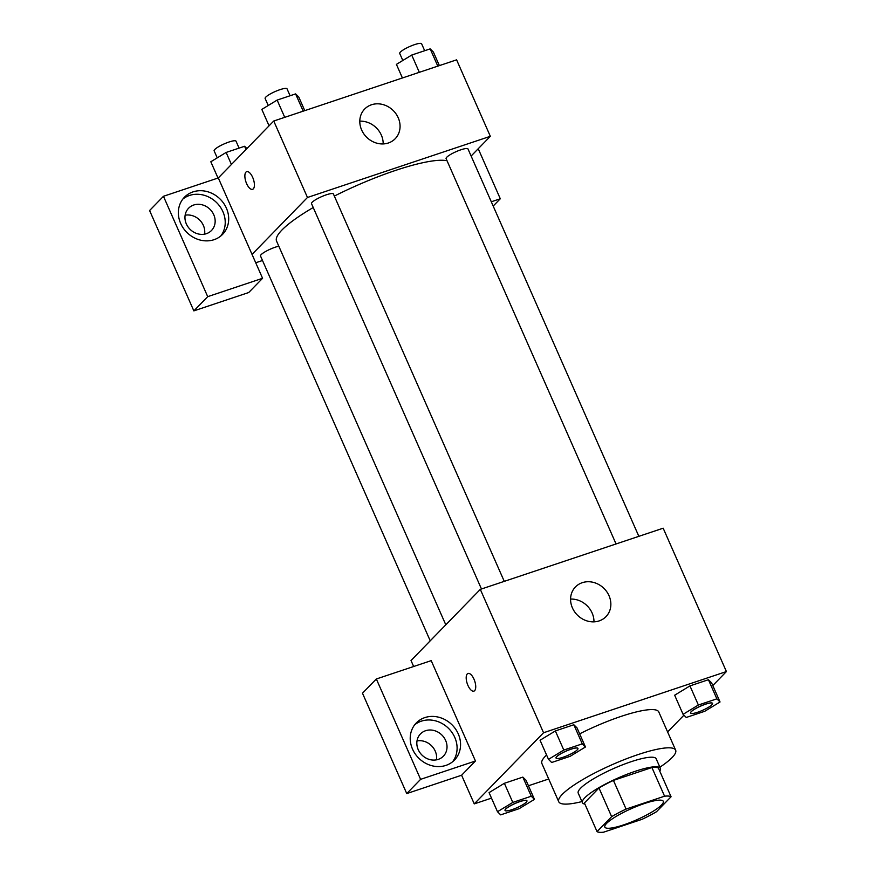 <?xml version="1.0" encoding="UTF-8"?>
<svg xmlns="http://www.w3.org/2000/svg" width="876" height="876" viewBox="0 0 876 876"><rect width="100%" height="100%" fill="white"/><g stroke="black" fill="none" stroke-linecap="round" stroke-linejoin="round"><path stroke-width="1.31" d="M661.49 805.022A31.941 6.176 -23.8 0 1 630.008 822.575A31.941 6.176 -23.8 0 1 604.834 827.086A31.941 6.176 -23.8 0 1 631.563 808.548A31.941 6.176 -23.8 0 1 663.285 801.31A31.941 6.176 -23.8 0 1 661.49 805.022M664.566 796.196L626.077 809.074A41.227 7.972 -23.8 0 0 611.634 816.651L597.049 831.631A41.227 7.972 -23.8 0 0 603.553 832.2L642.042 819.323A41.227 7.972 -23.8 0 0 656.485 811.745L671.071 796.766A41.227 7.972 -23.8 0 0 664.566 796.196L651.919 767.529L613.43 780.407L626.077 809.074M651.919 767.529A41.227 7.972 -23.8 0 1 658.423 768.099L671.071 796.766M613.43 780.407A41.227 7.972 -23.8 0 0 598.987 787.984L584.402 802.953L597.049 831.631M659.759 771.132A42.595 8.234 156.2 0 0 660.384 768.34A42.595 8.234 156.2 0 0 618.084 777.987A42.595 8.234 156.2 0 0 582.441 802.712A42.595 8.234 156.2 0 0 584.927 804.135M582.441 802.712L578.226 793.152A42.595 8.234 -23.8 0 1 613.868 768.427A42.595 8.234 -23.8 0 1 656.168 758.78L660.384 768.34M598.987 787.984L611.634 816.651M581.938 801.584A63.882 12.352 -23.8 0 1 558.746 801.748A63.882 12.352 -23.8 0 1 612.204 764.66A63.882 12.352 -23.8 0 1 675.648 750.184A63.882 12.352 -23.8 0 1 672.056 757.609A63.882 12.352 -23.8 0 1 659.88 767.201M558.746 801.748L541.883 763.511A63.882 12.352 -23.8 0 1 546.569 755.002M579.649 733.858A63.882 12.352 -23.8 0 1 658.785 711.947L675.648 750.184M712.79 685.558L726.412 671.563L543.547 732.752L474.255 803.894L491.491 798.135M528.447 785.761L548.705 778.994M667.6 731.953L683.937 715.177M534.448 799.361L526.016 780.253L522.841 777.111L504.368 783.297L489.06 792.616L497.491 811.723L500.667 814.866L519.139 808.679L534.448 799.361L531.272 796.229L512.799 802.416L497.491 811.723M585.453 746.998L577.021 727.879L573.846 724.748L555.362 730.934L540.065 740.242L548.496 759.361L551.672 762.492L570.145 756.317L585.453 746.998L582.277 743.866L563.794 750.042L548.496 759.361M720.039 701.972L711.608 682.853L708.432 679.721L689.949 685.897L674.651 695.215L683.083 714.334L686.258 717.466L704.731 711.29L720.039 701.972L716.864 698.84L698.38 705.016L683.083 714.334M473.993 679.185A9.318 3.953 71.5 0 1 473.916 691.131A9.318 3.953 71.5 0 1 467.215 683.554A9.318 3.953 71.5 0 1 468.003 673.469A9.318 3.953 71.5 0 1 473.993 679.185M475.46 760.992L420.6 779.344L376.341 678.988L431.2 660.635L475.46 760.992L461.608 775.227L474.255 803.894M726.412 671.563L663.176 528.195L480.311 589.373L543.547 732.752M480.311 589.373L411.019 660.526L413.658 666.505M468.003 673.458A9.318 3.953 -108.5 0 0 467.215 683.554A9.318 3.953 -108.5 0 0 473.916 691.131M445.928 765.394A26.619 23.543 -135.8 0 1 415.29 754.039A26.619 23.543 -135.8 0 1 416.319 722.919A26.619 23.543 -135.8 0 1 451.819 724.627A26.619 23.543 -135.8 0 1 454.458 760.072A26.619 23.543 -135.8 0 1 445.928 765.394M452.618 761.748A26.619 23.543 44.2 0 0 448.348 728.186A26.619 23.543 44.2 0 0 414.687 724.802M418.213 749.637A15.976 14.126 -135.8 0 1 420.48 733.913A15.976 14.126 -135.8 0 1 445.643 740.461A15.976 14.126 -135.8 0 1 443.365 756.196A15.976 14.126 -135.8 0 1 418.213 749.637M417.009 740.921A15.976 14.126 -135.8 0 1 435.241 751.137A15.976 14.126 -135.8 0 1 436.445 759.853M376.341 678.988L362.478 693.212L406.749 793.579L420.6 779.344M461.608 775.227L406.749 793.579M599.151 620.909A21.298 18.834 -135.8 0 1 574.634 611.831A21.298 18.834 -135.8 0 1 575.455 586.942A21.298 18.834 -135.8 0 1 603.86 588.3A21.298 18.834 -135.8 0 1 605.973 616.66A21.298 18.834 -135.8 0 1 599.151 620.909M593.972 621.851A21.298 18.834 44.2 0 0 570.583 599.075M445.796 624.818L276.575 241.141A95.834 18.538 -23.8 0 1 313.225 207.524M334.347 196.093A95.834 18.538 -23.8 0 1 447.034 160.735M638.856 536.331L467.992 148.942A11.968 2.31 156.2 0 0 458.564 150.639A11.968 2.31 156.2 0 0 446.771 157.209A11.968 2.31 156.2 0 0 446.092 158.6L616.058 543.963M430.225 640.805L260.511 256A11.968 2.31 -23.8 0 1 266.556 250.974A11.968 2.31 -23.8 0 1 278.798 246.2M481.471 588.99L311.506 203.626A11.968 2.31 -23.8 0 1 321.525 196.684A11.968 2.31 -23.8 0 1 333.406 193.968L504.269 581.357M262.493 260.5L255.715 262.767M471.124 156.027L490.33 136.306L307.465 197.483L252.036 254.401L262.57 278.294L207.711 296.657L163.451 196.29L218.31 177.938L252.036 254.401M204.579 234.155A15.976 14.126 44.2 0 0 203.374 225.428A15.976 14.126 44.2 0 0 185.143 215.211M262.57 278.294L248.707 292.529L193.848 310.881L149.588 210.525L163.451 196.29M213.777 214.762A15.976 14.126 -135.8 0 1 211.499 230.487A15.976 14.126 -135.8 0 1 186.347 223.938A15.976 14.126 -135.8 0 1 188.614 208.203A15.976 14.126 -135.8 0 1 213.777 214.762M220.752 236.038A26.619 23.543 44.2 0 0 216.492 202.476A26.619 23.543 44.2 0 0 182.832 199.093M214.062 239.685A26.619 23.543 -135.8 0 1 183.423 228.329A26.619 23.543 -135.8 0 1 184.453 197.22A26.619 23.543 -135.8 0 1 219.953 198.918A26.619 23.543 -135.8 0 1 222.592 234.363A26.619 23.543 -135.8 0 1 214.062 239.685M491.305 201.776L500.295 198.764L478.23 148.734M500.295 198.764L493.188 206.057M207.711 296.657L193.848 310.881M490.33 136.306L456.604 59.842L273.739 121.019L218.31 177.938M361.646 129.998A21.298 18.834 -135.8 0 1 364.679 109.018A21.298 18.834 -135.8 0 1 393.072 110.387A21.298 18.834 -135.8 0 1 395.185 138.737A21.298 18.834 -135.8 0 1 361.646 129.998M273.739 121.019L307.465 197.483M383.184 143.938A21.298 18.834 44.2 0 0 359.795 121.162M252.671 177.379A9.318 3.953 71.5 0 1 252.595 189.326A9.318 3.953 71.5 0 1 245.882 181.737A9.318 3.953 71.5 0 1 246.682 171.652A9.318 3.953 71.5 0 1 252.671 177.379M246.682 171.652A9.318 3.953 -108.5 0 0 245.893 181.737A9.318 3.953 -108.5 0 0 252.595 189.326M439.369 65.601L433.368 52.002L430.193 48.87L411.72 55.057L396.412 64.364L402.412 77.964M430.193 48.87L437.803 66.127M411.72 55.057L419.33 72.314M402.818 60.466L399.719 53.458A11.968 2.31 -23.8 0 1 409.738 46.516A11.968 2.31 -23.8 0 1 421.63 43.8L424.674 50.72M304.771 110.639L298.782 97.039L295.606 93.896L277.134 100.083L261.825 109.401L269.063 125.816M295.606 93.896L303.216 111.153M277.134 100.083L284.744 117.34M268.231 105.503L265.132 98.484A11.968 2.31 -23.8 0 1 275.152 91.542A11.968 2.31 -23.8 0 1 287.032 88.826L290.087 95.747M246.922 148.559L244.601 146.27L226.128 152.446L210.82 161.764L218.004 178.036M244.601 146.27L246.025 149.478M226.128 152.446L231.428 164.469M217.226 157.866L214.138 150.858A11.968 2.31 -23.8 0 1 224.146 143.905A11.968 2.31 -23.8 0 1 236.038 141.189L239.082 148.11M690.638 713.064L690.606 712.987A11.968 2.31 -23.8 0 1 690.606 712.987A11.968 2.31 -23.8 0 1 700.625 706.034A11.968 2.31 -23.8 0 1 712.506 703.318A11.968 2.31 -23.8 0 1 712.527 703.362A11.968 2.31 -23.8 0 1 711.87 704.786A11.968 2.31 -23.8 0 1 700.077 711.367A11.968 2.31 -23.8 0 1 690.638 713.064A11.968 2.31 -23.8 0 1 700.658 706.111A11.968 2.31 -23.8 0 1 712.538 703.395L712.506 703.318M711.608 682.853L708.432 679.721L716.864 698.84M708.432 679.721L689.949 685.897L698.38 705.016M689.949 685.897L674.651 695.215M556.019 758.014L556.052 758.09A11.968 2.31 -23.8 0 1 556.019 758.014A11.968 2.31 -23.8 0 1 566.038 751.06A11.968 2.31 -23.8 0 1 577.919 748.356A11.968 2.31 -23.8 0 1 577.941 748.389L577.952 748.433A11.968 2.31 -23.8 0 1 577.284 749.823A11.968 2.31 -23.8 0 1 565.491 756.393A11.968 2.31 -23.8 0 1 556.052 758.09A11.968 2.31 -23.8 0 1 566.071 751.137A11.968 2.31 -23.8 0 1 577.952 748.433M577.021 727.879L573.846 724.748L582.277 743.866M573.846 724.748L555.362 730.934L563.794 750.042M555.362 730.934L540.065 740.242M505.036 810.409A11.968 2.31 -23.8 0 1 505.014 810.377A11.968 2.31 -23.8 0 1 515.033 803.434A11.968 2.31 -23.8 0 1 526.914 800.719A11.968 2.31 -23.8 0 1 526.936 800.752M526.016 780.253L522.841 777.111L531.272 796.229M522.841 777.111L504.368 783.297L512.799 802.416M504.368 783.297L489.06 792.616M526.279 802.186A11.968 2.31 -23.8 0 1 514.486 808.756A11.968 2.31 -23.8 0 1 505.058 810.453A11.968 2.31 -23.8 0 1 515.066 803.511A11.968 2.31 -23.8 0 1 526.958 800.795A11.968 2.31 -23.8 0 1 526.279 802.186"/></g></svg>
